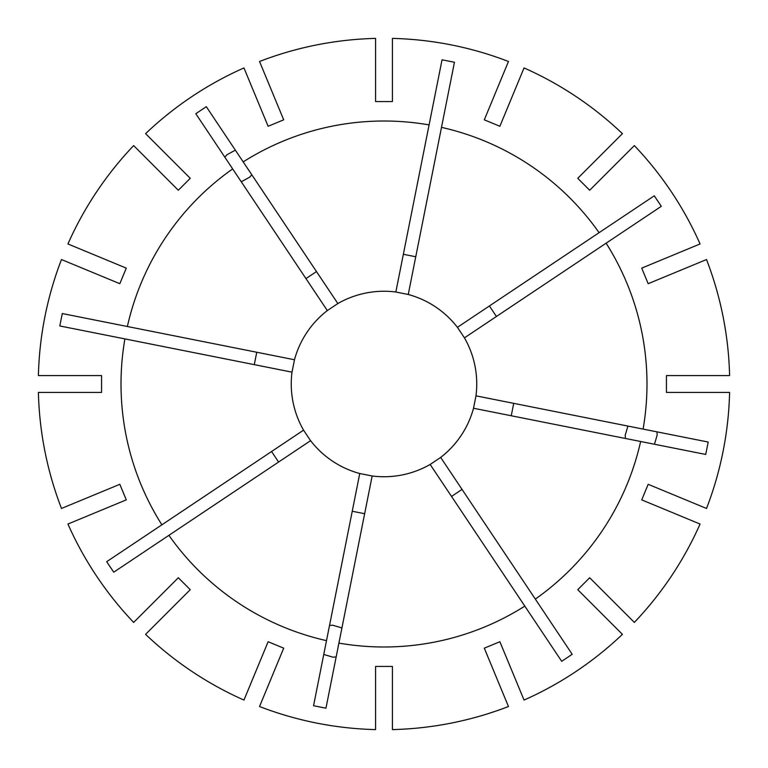 <?xml version="1.0" encoding="UTF-8"?>
<svg xmlns="http://www.w3.org/2000/svg" width="768" height="768" viewBox="0 0 768 768"><rect width="100%" height="100%" fill="white"/><g stroke="black" fill="none" stroke-linecap="round" stroke-linejoin="round"><path stroke-width="1.15" d="M654.451 444.24L657.178 435.024L656.918 431.837M627.917 426.067L625.21 435.293L625.45 438.47M235.363 150.163L226.915 154.762L224.842 157.19M241.277 181.776L249.715 177.168L251.789 174.749M119.827 484.301L126.278 499.872L67.93 524.045A345.706 345.706 0 0 0 133.661 622.416L178.32 577.757L190.243 589.68L145.584 634.339A345.706 345.706 0 0 0 243.955 700.07L268.128 641.722L283.699 648.173L259.536 706.522A345.706 345.706 0 0 0 375.571 729.6L375.571 666.442L392.429 666.442L392.429 729.6A345.706 345.706 0 0 0 508.464 706.522L484.301 648.173L499.872 641.722L524.045 700.07A345.706 345.706 0 0 0 622.416 634.339L577.757 589.68L589.68 577.757L634.339 622.416A345.706 345.706 0 0 0 700.07 524.045L641.722 499.872L648.173 484.301L706.522 508.464A345.706 345.706 0 0 0 729.6 392.429L666.442 392.429L666.442 375.571L729.6 375.571A345.706 345.706 0 0 0 706.522 259.536L648.173 283.699L641.722 268.128L700.07 243.955A345.706 345.706 0 0 0 634.339 145.584L589.68 190.243L577.757 178.32L622.416 133.661A345.706 345.706 0 0 0 524.045 67.93L499.872 126.278L484.301 119.827L508.464 61.478A345.706 345.706 0 0 0 392.429 38.4L392.429 101.558L375.571 101.558L375.571 38.4A345.706 345.706 0 0 0 259.536 61.478L283.699 119.827L268.128 126.278L243.955 67.93A345.706 345.706 0 0 0 145.584 133.661L190.243 178.32L178.32 190.243L133.661 145.584A345.706 345.706 0 0 0 67.93 243.955L126.278 268.128L119.827 283.699L61.478 259.536A345.706 345.706 0 0 0 38.4 375.571L101.558 375.571L101.558 392.429L38.4 392.429A345.706 345.706 0 0 0 61.478 508.464L119.827 484.301M336.163 656.918L332.976 657.178L323.76 654.451M329.53 625.45L332.707 625.21L341.933 627.917M524.813 606.115L561.686 661.306L572.198 654.278L535.325 599.088A262.992 262.992 0 0 0 640.627 441.494L705.725 454.445L708.192 442.042L643.094 429.091A262.992 262.992 0 0 0 606.115 243.187L464.448 337.853L457.421 327.331A92.746 92.746 0 0 0 408.25 294.48L395.846 292.013A92.746 92.746 0 0 0 337.853 303.552L206.314 106.694L195.802 113.722L232.675 168.912A262.992 262.992 0 0 0 127.373 326.506L294.48 359.75L292.013 372.154A92.746 92.746 0 0 0 303.552 430.147L310.579 440.669A92.746 92.746 0 0 0 359.75 473.52L313.555 705.725L325.958 708.192L338.909 643.094A262.992 262.992 0 0 0 524.813 606.115L430.147 464.448L440.669 457.421A92.746 92.746 0 0 0 473.52 408.25L475.987 395.846A92.746 92.746 0 0 0 464.448 337.853M127.373 326.506L62.275 313.555L59.808 325.958L124.906 338.909A262.992 262.992 0 0 0 161.885 524.813L303.552 430.147M606.115 243.187L661.306 206.314L654.278 195.802L599.088 232.675A262.992 262.992 0 0 0 441.494 127.373L454.445 62.275L442.042 59.808L429.091 124.906A262.992 262.992 0 0 0 243.187 161.885M359.75 473.52L372.154 475.987A92.746 92.746 0 0 0 430.147 464.448M513.715 403.354L511.248 415.757M643.094 429.091L475.987 395.846M640.627 441.494L473.52 408.25M305.962 278.592L316.483 271.565M232.675 168.912L327.331 310.579A92.746 92.746 0 0 0 294.48 359.75M327.331 310.579L337.853 303.552M429.091 124.906L395.846 292.013M124.906 338.909L292.013 372.154M599.088 232.675L457.421 327.331M441.494 127.373L408.25 294.48M535.325 599.088L440.669 457.421M161.885 524.813L106.694 561.686L113.722 572.198L168.912 535.325A262.992 262.992 0 0 0 326.506 640.627M168.912 535.325L310.579 440.669M372.154 475.987L338.909 643.094M403.354 254.285L415.757 256.752M352.243 511.248L364.646 513.715M489.408 305.962L496.435 316.483M462.038 489.408L451.517 496.435M278.592 462.038L271.565 451.517M254.285 364.646L256.752 352.243"/></g></svg>
